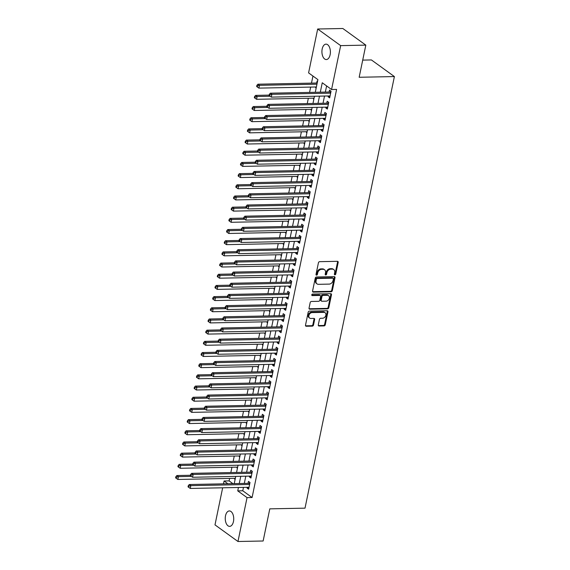 <?xml version="1.0" encoding="UTF-8"?>
<svg xmlns="http://www.w3.org/2000/svg" width="570" height="570" viewBox="0 0 570 570"><rect width="100%" height="100%" fill="white"/><g stroke="black" fill="none" stroke-linecap="round" stroke-linejoin="round"><path stroke-width="0.85" d="M334.918 274.84A0.827 0.641 125.9 0 0 335.766 274.056L338.181 262.399A1.183 0.912 125.9 0 0 337.419 261.317L319.642 261.673A1.183 0.912 125.9 0 0 318.423 262.791L316.008 274.448A0.827 0.641 125.9 0 0 317.39 274.427L317.704 272.916A3.783 2.921 125.9 0 1 321.594 269.339L323.076 269.311A3.783 2.921 125.9 0 1 324.565 269.752A3.783 2.921 125.9 0 1 325.506 272.759L325.199 274.27A0.827 0.641 125.9 0 0 326.582 274.241L326.895 272.731A3.783 2.921 125.9 0 1 330.778 269.154L332.26 269.126A3.783 2.921 125.9 0 1 333.756 269.574A3.783 2.921 125.9 0 1 334.697 272.574L334.383 274.084A0.827 0.641 125.9 0 0 334.918 274.84M334.376 274.384A0.827 0.641 125.9 0 0 335.146 273.607L337.561 261.951A1.183 0.912 125.9 0 0 337.511 261.324M316.001 274.747A0.827 0.641 125.9 0 0 316.77 273.978L317.084 272.467L317.704 272.916M325.192 274.569A0.827 0.641 125.9 0 0 325.962 273.792L326.268 272.282L326.895 272.731M225.513 515.779A7.716 4.239 88.9 0 1 229.332 510.941A7.716 4.239 88.9 0 1 233.465 521.529A7.716 4.239 88.9 0 1 229.639 526.366A7.716 4.239 88.9 0 1 225.513 515.779M322.185 48.97A7.716 4.239 88.9 0 1 326.004 44.139A7.716 4.239 88.9 0 1 330.13 54.727A7.716 4.239 88.9 0 1 326.311 59.558A7.716 4.239 88.9 0 1 322.185 48.97M318.295 324.929A1.183 0.912 125.9 0 0 319.058 326.004L324.045 325.905A1.183 0.912 125.9 0 0 325.263 324.786L327.942 311.84A1.183 0.912 125.9 0 0 327.18 310.764L309.396 311.113A1.183 0.912 125.9 0 0 308.185 312.232L305.506 325.185A1.183 0.912 125.9 0 0 306.261 326.261L312.289 326.14A1.183 0.912 125.9 0 0 313.507 325.021L314.654 319.478A1.183 0.912 125.9 0 0 313.892 318.402L310.906 318.459A3.164 2.444 125.9 0 1 309.66 318.089A3.164 2.444 125.9 0 1 309.118 314.811A3.164 2.444 125.9 0 1 312.118 312.588L323.824 312.36A3.164 2.444 125.9 0 1 325.071 312.731A3.164 2.444 125.9 0 1 325.613 316.008A3.164 2.444 125.9 0 1 322.613 318.231L320.661 318.267A1.183 0.912 125.9 0 0 319.442 319.385L318.295 324.929M315.281 92.297L317.903 79.629L308.591 72.889L317.675 28.999L342.841 28.5L365.819 45.123L359.164 77.271L394.39 76.565L305.014 508.155L269.788 508.853L263.133 541.001L237.968 541.5L214.99 524.877L222.663 487.792M365.819 45.123L340.661 45.629L331.569 89.511L322.257 82.771L320.304 92.19M243.476 487.378L242.77 490.777L252.09 497.517L336.599 89.412L331.569 89.511M252.09 497.517L247.052 497.617L237.968 541.5M331.113 291.776A1.183 0.912 125.9 0 0 332.331 290.657L335.01 277.704A1.183 0.912 125.9 0 0 334.248 276.628L316.471 276.984A1.183 0.912 125.9 0 0 315.253 278.103L312.574 291.049A1.183 0.912 125.9 0 0 313.329 292.125L331.113 291.776L330.493 291.327A1.183 0.912 125.9 0 0 331.712 290.208L334.391 277.255A1.183 0.912 125.9 0 0 334.341 276.635M331.476 294.776L328.797 307.722A1.183 0.912 125.9 0 1 327.579 308.84L309.795 309.197A1.183 0.912 125.9 0 1 309.04 308.113L310.187 302.577A1.183 0.912 125.9 0 1 311.398 301.459L318.609 301.316A1.183 0.912 125.9 0 0 319.827 300.198L320.589 296.521A1.183 0.912 125.9 0 0 319.827 295.445L312.317 295.595A0.827 0.641 125.9 0 1 312.638 294.056L330.714 293.692A1.183 0.912 125.9 0 1 331.476 294.776L330.857 294.327L328.178 307.273L328.797 307.722M234.819 478.316L234.655 479.114L235.175 479.106M237.134 467.136L236.97 467.934L237.49 467.927M239.45 455.957L239.286 456.755L239.806 456.741M241.766 444.778L241.602 445.576L242.122 445.562M244.081 433.592L243.917 434.39L244.437 434.383M246.397 422.413L246.233 423.211L246.753 423.204M248.712 411.234L248.548 412.032L249.069 412.017M251.028 400.055L250.864 400.853L251.384 400.838M253.344 388.868L253.18 389.666L253.7 389.659M255.659 377.689L255.488 378.487L256.016 378.48M257.975 366.51L257.804 367.308L258.331 367.294M260.291 355.331L260.12 356.129L260.647 356.115M262.606 344.145L262.435 344.943L262.962 344.935M264.922 332.966L264.751 333.764L265.278 333.756M267.237 321.786L267.066 322.584L267.594 322.57M269.553 310.607L269.382 311.405L269.909 311.391M271.869 299.421L271.698 300.219L272.225 300.212M274.177 288.242L274.013 289.04L274.541 289.033M276.493 277.063L276.329 277.861L276.856 277.846M278.808 265.884L278.644 266.682L279.172 266.667M281.124 254.697L280.96 255.495L281.487 255.488M283.44 243.518L283.276 244.316L283.803 244.309M285.755 232.339L285.591 233.137L286.119 233.123M288.071 221.16L287.907 221.958L288.434 221.944M290.387 209.974L290.223 210.772L290.75 210.765M292.702 198.795L292.538 199.593L293.065 199.585M295.018 187.615L294.854 188.413L295.381 188.399M297.333 176.436L297.169 177.234L297.697 177.22M299.649 165.25L299.485 166.048L300.012 166.041M301.965 154.071L301.801 154.869L302.328 154.862M304.28 142.892L304.116 143.69L304.644 143.676M306.596 131.713L306.432 132.511L306.959 132.496M308.911 120.526L308.748 121.325L309.275 121.317M311.227 109.347L311.063 110.145L311.591 110.138M313.543 98.168L313.379 98.966L313.906 98.952M328.277 95.974L328.113 96.772L329.667 97.89L331.056 91.186L329.503 90.06L329.097 92.019M325.962 107.153L325.798 107.951L327.351 109.077L328.74 102.365L327.187 101.246L326.781 103.199M323.646 118.332L323.482 119.13L325.035 120.256L326.425 113.544L324.871 112.425L324.465 114.378M321.338 129.518L321.166 130.316L322.72 131.435L324.109 124.73L322.556 123.605L322.15 125.564M319.022 140.697L318.851 141.495L320.404 142.614L321.793 135.909L320.24 134.784L319.834 136.743M316.706 151.876L316.535 152.674L318.089 153.8L319.478 147.089L317.925 145.97L317.519 147.922M314.391 163.056L314.22 163.854L315.773 164.979L317.162 158.268L315.609 157.149L315.21 159.101M312.075 174.242L311.904 175.04L313.457 176.159L314.847 169.454L313.293 168.328L312.894 170.287M309.759 185.421L309.588 186.219L311.142 187.338L312.531 180.633L310.978 179.507L310.579 181.467M307.444 196.6L307.273 197.398L308.826 198.524L310.215 191.812L308.662 190.694L308.263 192.646M305.128 207.779L304.964 208.577L306.51 209.703L307.9 202.991L306.346 201.873L305.947 203.825M302.812 218.965L302.649 219.763L304.195 220.882L305.584 214.178L304.038 213.052L303.632 215.011M300.497 230.145L300.333 230.943L301.879 232.061L303.269 225.357L301.722 224.231L301.316 226.19M298.181 241.324L298.017 242.122L299.564 243.248L300.953 236.536L299.407 235.417L299.001 237.369M295.866 252.503L295.702 253.301L297.255 254.427L298.644 247.715L297.091 246.596L296.685 248.548M293.55 263.689L293.386 264.487L294.939 265.606L296.329 258.901L294.776 257.775L294.369 259.735M291.234 274.868L291.07 275.666L292.624 276.785L294.013 270.08L292.46 268.954L292.054 270.914M288.919 286.047L288.755 286.845L290.308 287.971L291.697 281.259L290.144 280.141L289.738 282.093M286.603 297.227L286.439 298.024L287.993 299.15L289.382 292.439L287.829 291.32L287.423 293.272M284.288 308.413L284.124 309.211L285.677 310.329L287.066 303.625L285.513 302.499L285.107 304.458M281.972 319.592L281.808 320.39L283.361 321.509L284.751 314.804L283.197 313.678L282.791 315.637M279.656 330.771L279.492 331.569L281.046 332.695L282.435 325.983L280.882 324.864L280.476 326.817M277.341 341.95L277.177 342.748L278.73 343.874L280.119 337.162L278.566 336.043L278.16 337.996M275.025 353.136L274.861 353.934L276.414 355.053L277.804 348.348L276.251 347.223L275.844 349.182M272.709 364.315L272.546 365.114L274.099 366.232L275.488 359.528L273.935 358.402L273.529 360.361M270.394 375.495L270.23 376.293L271.783 377.418L273.173 370.707L271.619 369.588L271.213 371.54M268.078 386.674L267.914 387.472L269.467 388.597L270.857 381.886L269.304 380.767L268.897 382.719M265.762 397.86L265.599 398.658L267.152 399.777L268.541 393.072L266.988 391.946L266.582 393.906M263.447 409.039L263.283 409.837L264.836 410.956L266.226 404.251L264.672 403.125L264.266 405.085M261.131 420.218L260.967 421.016L262.521 422.142L263.91 415.43L262.357 414.312L261.951 416.264M258.816 431.397L258.652 432.195L260.205 433.321L261.594 426.609L260.041 425.491L259.635 427.443M256.5 442.584L256.336 443.382L257.889 444.5L259.279 437.796L257.726 436.67L257.319 438.629M254.184 453.763L254.02 454.561L255.574 455.679L256.963 448.975L255.41 447.849L255.004 449.808M251.869 464.942L251.705 465.74L253.258 466.866L254.647 460.154L253.094 459.035L252.688 460.988M249.553 476.121L249.389 476.919L250.942 478.045L252.332 471.333L250.779 470.214L250.373 472.167M326.61 85.927L325.335 92.091M324.515 96.045L323.019 103.277M322.2 107.231L320.703 114.456M319.884 118.41L318.388 125.635M317.568 129.589L316.072 136.814M315.253 140.769L313.757 148.001M312.937 151.955L311.441 159.18M310.621 163.134L309.125 170.359M308.306 174.313L306.81 181.538M305.99 185.492L304.494 192.724M303.675 196.679L302.178 203.903M301.359 207.858L299.863 215.082M299.043 219.037L297.547 226.262M296.728 230.216L295.232 237.448M294.412 241.402L292.916 248.627M292.096 252.581L290.6 259.806M289.781 263.76L288.285 270.985M287.465 274.94L285.969 282.171M285.15 286.126L283.653 293.351M282.834 297.305L281.338 304.53M280.526 308.484L279.022 315.709M278.21 319.663L276.707 326.895M275.894 330.849L274.398 338.074M273.579 342.029L272.082 349.253M271.263 353.208L269.767 360.432M268.947 364.387L267.451 371.619M266.632 375.573L265.136 382.798M264.316 386.752L262.82 393.977M262.001 397.931L260.504 405.156M259.685 409.11L258.189 416.342M257.369 420.297L255.873 427.521M255.054 431.476L253.557 438.701M252.738 442.655L251.242 449.88M250.422 453.834L248.926 461.066M248.107 465.02L246.611 472.245M245.791 476.199L244.295 483.424M247.238 487.307L247.074 488.105L248.627 489.224L250.016 482.519L248.463 481.394L248.057 483.353M312.951 76.038L311.477 83.135M310.657 87.089L309.56 92.411M308.341 98.268L307.244 103.59M306.026 109.454L304.929 114.77M303.71 120.633L302.613 125.949M301.395 131.812L300.297 137.135M299.079 142.992L297.982 148.314M296.77 154.178L295.666 159.493M294.455 165.357L293.351 170.672M292.139 176.536L291.035 181.859M289.824 187.715L288.719 193.038M287.508 198.902L286.404 204.217M285.192 210.081L284.088 215.396M282.877 221.26L281.772 226.582M280.561 232.439L279.457 237.761M278.245 243.625L277.141 248.94M275.93 254.804L274.826 260.12M273.614 265.983L272.51 271.306M271.299 277.163L270.194 282.485M268.983 288.349L267.879 293.664M266.667 299.528L265.563 304.843M264.352 310.707L263.247 316.029M262.036 321.886L260.932 327.209M259.721 333.072L258.616 338.388M257.405 344.252L256.3 349.567M255.089 355.431L253.985 360.753M252.774 366.61L251.669 371.932M250.458 377.796L249.354 383.111M248.142 388.975L247.038 394.29M245.827 400.154L244.722 405.477M243.511 411.333L242.407 416.656M241.195 422.52L240.098 427.835M238.88 433.699L237.783 439.014M236.564 444.878L235.467 450.2M234.249 456.057L233.151 461.379M231.933 467.243L230.836 472.559M229.617 478.422L229.104 480.888L232.923 483.652M317.54 81.403L317.084 81.075L316.678 83.035M315.858 86.989L315.695 87.787L316.151 88.115M313.379 98.966L313.835 99.294M311.063 110.145L311.519 110.473M308.748 121.325L309.204 121.652M306.432 132.511L306.888 132.839M304.116 143.69L304.572 144.018M301.801 154.869L302.257 155.197M299.485 166.048L299.941 166.376M297.169 177.234L297.626 177.562M294.854 188.413L295.31 188.741M292.538 199.593L292.994 199.92M290.223 210.772L290.679 211.099M287.907 221.958L288.363 222.286M285.591 233.137L286.047 233.465M283.276 244.316L283.732 244.644M280.96 255.495L281.416 255.823M278.644 266.682L279.101 267.009M276.329 277.861L276.785 278.189M274.013 289.04L274.469 289.368M271.698 300.219L272.154 300.547M269.382 311.405L269.838 311.733M267.066 322.584L267.522 322.912M264.751 333.764L265.207 334.091M262.435 344.943L262.891 345.27M260.12 356.129L260.576 356.457M257.804 367.308L258.26 367.636M255.488 378.487L255.944 378.815M253.18 389.666L253.629 389.994M250.864 400.853L251.313 401.18M248.548 412.032L248.997 412.359M246.233 423.211L246.682 423.539M243.917 434.39L244.366 434.718M241.602 445.576L242.051 445.904M239.286 456.755L239.735 457.083M236.97 467.934L237.419 468.262M234.655 479.114L235.111 479.441M394.39 76.565L371.412 59.943L362.719 60.114M317.675 28.999L340.661 45.629M223.483 483.837L224.074 480.987L227.893 483.752M229.104 480.888L224.074 480.987M234.242 483.624L235.738 476.399M236.557 472.445L238.053 465.22M238.873 461.265L240.369 454.041M241.188 450.086L242.685 442.854M243.504 438.9L245 431.675M245.82 427.721L247.316 420.496M248.135 416.542L249.632 409.317M250.451 405.363L251.947 398.131M252.767 394.176L254.263 386.952M255.082 382.997L256.578 375.772M257.398 371.818L258.894 364.593M259.713 360.639L261.21 353.407M262.029 349.453L263.525 342.228M264.345 338.274L265.841 331.049M266.66 327.094L268.156 319.87M268.976 315.915L270.472 308.684M271.291 304.729L272.788 297.504M273.607 293.55L275.103 286.325M275.923 282.371L277.419 275.146M278.238 271.192L279.735 263.96M280.554 260.006L282.05 252.781M282.863 248.826L284.366 241.602M285.178 237.647L286.682 230.422M287.494 226.468L288.99 219.236M289.809 215.282L291.306 208.057M292.125 204.103L293.621 196.878M294.441 192.924L295.937 185.699M296.756 181.745L298.252 174.513M299.072 170.558L300.568 163.334M301.387 159.379L302.884 152.154M303.703 148.2L305.199 140.975M306.019 137.021L307.515 129.789M308.334 125.835L309.831 118.61M310.65 114.655L312.146 107.431M312.966 103.476L314.462 96.252M238.445 487.478L237.74 490.877L247.052 497.617M319.485 96.145L317.989 103.377M317.169 107.331L315.673 114.556M314.854 118.51L313.358 125.735M312.538 129.689L311.042 136.914M310.222 140.868L308.726 148.1M307.907 152.055L306.411 159.279M305.591 163.234L304.095 170.459M303.276 174.413L301.779 181.638M300.96 185.592L299.464 192.824M298.644 196.778L297.148 204.003M296.329 207.957L294.833 215.182M294.013 219.137L292.517 226.361M291.697 230.316L290.201 237.547M289.382 241.502L287.886 248.727M287.066 252.681L285.57 259.906M284.751 263.86L283.254 271.085M282.435 275.039L280.939 282.271M280.119 286.226L278.623 293.45M277.804 297.405L276.308 304.629M275.488 308.584L273.992 315.809M273.173 319.763L271.676 326.995M270.857 330.949L269.361 338.174M268.541 342.128L267.045 349.353M266.226 353.307L264.729 360.532M263.91 364.487L262.414 371.718M261.594 375.673L260.098 382.897M259.279 386.852L257.783 394.077M256.963 398.031L255.467 405.256M254.647 409.21L253.151 416.442M252.332 420.396L250.836 427.621M250.016 431.576L248.52 438.8M247.701 442.755L246.204 449.979M245.385 453.934L243.889 461.166M243.077 465.12L241.573 472.345M240.761 476.299L239.265 483.524M242.77 490.777L237.74 490.877M315.695 87.787L316.222 87.773M328.113 96.772L329.909 96.736M325.798 107.951L327.593 107.915M323.482 119.13L325.278 119.094M321.166 130.316L322.962 130.281M318.851 141.495L320.646 141.46M316.535 152.674L318.331 152.639M314.22 163.854L316.015 163.818M311.904 175.04L313.7 175.004M309.588 186.219L311.384 186.183M307.273 197.398L309.068 197.363M304.964 208.577L306.753 208.542M302.649 219.763L304.437 219.728M300.333 230.943L302.121 230.907M298.017 242.122L299.806 242.086M295.702 253.301L297.49 253.265M293.386 264.487L295.174 264.452M291.07 275.666L292.859 275.631M288.755 286.845L290.543 286.81M286.439 298.024L288.228 297.989M284.124 309.211L285.912 309.175M281.808 320.39L283.596 320.354M279.492 331.569L281.281 331.533M277.177 342.748L278.965 342.713M274.861 353.934L276.649 353.899M272.546 365.114L274.334 365.078M270.23 376.293L272.018 376.257M267.914 387.472L269.703 387.436M265.599 398.658L267.394 398.622M263.283 409.837L265.079 409.801M260.967 421.016L262.763 420.981M258.652 432.195L260.447 432.16M256.336 443.382L258.132 443.346M254.02 454.561L255.816 454.525M251.705 465.74L253.5 465.704M249.389 476.919L251.185 476.883M247.074 488.105L248.869 488.07M333.756 269.574L333.137 269.126A3.783 2.921 125.9 0 0 331.64 268.677L332.26 269.126M326.268 272.282A3.783 2.921 125.9 0 1 330.158 268.705L331.64 268.677M324.565 269.752L323.945 269.304A3.783 2.921 125.9 0 0 322.456 268.862L323.076 269.311M317.084 272.467A3.783 2.921 125.9 0 1 320.974 268.89L322.456 268.862M312.617 291.676A1.183 0.912 125.9 0 0 312.709 291.676L330.493 291.327M333.379 278.944A0.827 0.641 125.9 0 0 332.844 278.189L317.233 278.495A0.827 0.641 125.9 0 0 316.386 279.279L316.058 280.875A3.783 2.921 125.9 0 0 316.998 283.874A3.783 2.921 125.9 0 0 318.488 284.323L329.161 284.109A3.783 2.921 125.9 0 0 333.051 280.533L333.379 278.944M333.172 278.281L332.552 277.832A0.827 0.641 125.9 0 0 332.224 277.74L332.844 278.189M316.998 283.874L316.379 283.425A3.783 2.921 125.9 0 1 315.438 280.419L315.766 278.83A0.827 0.641 125.9 0 1 316.614 278.046L332.224 277.74M309.083 308.74A1.183 0.912 125.9 0 0 309.175 308.748L326.959 308.391A1.183 0.912 125.9 0 0 328.178 307.273M320.297 295.581L319.67 295.132A1.183 0.912 125.9 0 0 319.207 294.989L311.783 295.139M326.097 301.167A3.164 2.444 125.9 0 0 329.097 298.944A3.164 2.444 125.9 0 0 328.555 295.666A3.164 2.444 125.9 0 0 327.308 295.296L323.19 295.374A1.183 0.912 125.9 0 0 321.972 296.493L321.209 300.169A1.183 0.912 125.9 0 0 321.972 301.245L326.097 301.167M328.555 295.666L327.935 295.217A3.164 2.444 125.9 0 0 326.688 294.847L327.308 295.296M321.501 301.11L320.882 300.661A1.183 0.912 125.9 0 1 320.589 299.72L321.352 296.044A1.183 0.912 125.9 0 1 322.563 294.925L326.688 294.847M330.857 294.327A1.183 0.912 125.9 0 0 330.807 293.7M325.071 312.731L324.451 312.282A3.164 2.444 125.9 0 0 323.204 311.911L323.824 312.36M309.66 318.089L309.033 317.64A3.164 2.444 125.9 0 1 308.498 314.362A3.164 2.444 125.9 0 1 311.498 312.139L323.204 311.911M305.548 325.805A1.183 0.912 125.9 0 0 305.641 325.812L311.669 325.691A1.183 0.912 125.9 0 0 312.887 324.572L314.034 319.029A1.183 0.912 125.9 0 0 313.985 318.409M318.345 325.555A1.183 0.912 125.9 0 0 318.438 325.555L323.425 325.456A1.183 0.912 125.9 0 0 324.644 324.337L327.322 311.391A1.183 0.912 125.9 0 0 327.273 310.764M317.205 83.02L257.897 84.203L259.45 85.329L258.873 88.122L316.386 86.975M316.963 84.182L259.45 85.329L257.505 85.856L256.878 85.407L256.65 86.526L257.269 86.975L257.505 85.856M258.873 88.122L257.269 86.975M256.878 85.407L257.897 84.203M330.757 92.618L329.902 92.005L270.315 93.188L271.869 94.314L330.65 93.145M269.923 94.841L269.304 94.392L269.068 95.511L269.695 95.96L269.923 94.841L271.869 94.314L271.291 97.107L330.073 95.938M329.902 92.005A1.204 0.933 125.9 0 0 330.294 91.913L330.963 91.627M270.315 93.188L269.304 94.392M269.695 95.96L271.291 97.107M269.154 95.112L255.581 95.382L257.134 96.508L256.557 99.301L314.07 98.154M270.094 96.252L257.134 96.508L255.189 97.035L254.562 96.587L254.334 97.705L254.954 98.154L255.189 97.035M256.557 99.301L254.954 98.154M254.562 96.587L255.581 95.382M266.838 106.298L253.265 106.562L254.819 107.687L254.241 110.48L311.754 109.34M267.779 107.431L254.819 107.687L252.873 108.215L252.246 107.766L252.018 108.884L252.638 109.333L252.873 108.215M254.241 110.48L252.638 109.333M252.246 107.766L253.265 106.562M264.523 117.477L250.95 117.748L252.503 118.866L251.926 121.666L309.439 120.519M265.463 118.61L252.503 118.866L250.558 119.394L249.938 118.945L249.703 120.063L250.323 120.512L250.558 119.394M251.926 121.666L250.323 120.512M249.938 118.945L250.95 117.748M262.207 128.656L248.634 128.927L250.187 130.053L249.61 132.846L307.123 131.698M263.148 129.789L250.187 130.053L248.242 130.58L247.622 130.131L247.387 131.25L248.007 131.698L248.242 130.58M249.61 132.846L248.007 131.698M247.622 130.131L248.634 128.927M328.441 103.804L327.586 103.184L268.007 104.374L269.553 105.493L328.334 104.324M267.608 106.02L266.988 105.571L266.753 106.69L267.38 107.139L267.608 106.02L269.553 105.493L268.976 108.293L327.757 107.117M327.586 103.184A1.204 0.933 125.9 0 0 327.978 103.092L328.648 102.807M268.007 104.374L266.988 105.571M267.38 107.139L268.976 108.293M326.126 114.983L325.27 114.363L265.691 115.553L267.237 116.672L326.019 115.503M265.292 117.199L264.672 116.75L264.437 117.869L265.064 118.318L265.292 117.199L267.237 116.672L266.66 119.472L325.442 118.296M325.27 114.363A1.204 0.933 125.9 0 0 325.669 114.278L326.332 113.993M265.691 115.553L264.672 116.75M265.064 118.318L266.66 119.472M323.817 126.162L322.955 125.542L263.376 126.732L264.922 127.858L323.703 126.683M262.977 128.385L262.357 127.937L262.122 129.055L262.749 129.504L262.977 128.385L264.922 127.858L264.345 130.651L323.126 129.483M322.955 125.542A1.204 0.933 125.9 0 0 323.354 125.457L324.017 125.172M263.376 126.732L262.357 127.937M262.749 129.504L264.345 130.651M321.501 137.341L320.639 136.729L261.06 137.912L262.606 139.037L321.387 137.869M260.661 139.565L260.041 139.116L259.806 140.234L260.433 140.683L260.661 139.565L262.606 139.037L262.029 141.83L320.81 140.662M320.639 136.729A1.204 0.933 125.9 0 0 321.038 136.636L321.701 136.351M261.06 137.912L260.041 139.116M260.433 140.683L262.029 141.83M259.892 139.835L246.318 140.106L247.872 141.232L247.294 144.025L304.808 142.878M260.832 140.975L247.872 141.232L245.927 141.759L245.307 141.31L245.071 142.429L245.691 142.878L245.927 141.759M247.294 144.025L245.691 142.878M245.307 141.31L246.318 140.106M319.186 148.528L318.331 147.908L258.744 149.098L260.298 150.216L319.072 149.048M258.345 150.744L257.726 150.295L257.49 151.413L258.117 151.862L258.345 150.744L260.298 150.216L259.713 153.017L318.495 151.841M318.331 147.908A1.204 0.933 125.9 0 0 318.723 147.815L319.385 147.53M258.744 149.098L257.726 150.295M258.117 151.862L259.713 153.017M257.576 151.022L244.003 151.285L245.556 152.411L244.979 155.204L302.492 154.064M258.516 152.154L245.556 152.411L243.611 152.938L242.991 152.489L242.756 153.608L243.376 154.057L243.611 152.938M244.979 155.204L243.376 154.057M242.991 152.489L244.003 151.285M316.87 159.707L316.015 159.087L256.429 160.277L257.982 161.395L316.756 160.227M256.03 161.923L255.41 161.474L255.175 162.593L255.802 163.041L256.03 161.923L257.982 161.395L257.398 164.196L316.179 163.02M316.015 159.087A1.204 0.933 125.9 0 0 316.407 159.001L317.07 158.716M256.429 160.277L255.41 161.474M255.802 163.041L257.398 164.196M255.26 162.201L241.687 162.471L243.24 163.59L242.663 166.39L300.176 165.243M256.201 163.334L243.24 163.59L241.295 164.117L240.675 163.668L240.44 164.787L241.06 165.236L241.295 164.117M242.663 166.39L241.06 165.236M240.675 163.668L241.687 162.471M314.555 170.886L313.7 170.266L254.113 171.456L255.666 172.582L314.44 171.406M253.714 173.109L253.094 172.66L252.866 173.779L253.486 174.228L253.714 173.109L255.666 172.582L255.082 175.375L313.863 174.206M313.7 170.266A1.204 0.933 125.9 0 0 314.091 170.181L314.754 169.896M254.113 171.456L253.094 172.66M253.486 174.228L255.082 175.375M252.945 173.38L239.371 173.65L240.925 174.776L240.348 177.569L297.861 176.422M253.885 174.513L240.925 174.776L238.98 175.304L238.36 174.855L238.125 175.973L238.744 176.422L238.98 175.304M240.348 177.569L238.744 176.422M238.36 174.855L239.371 173.65M312.239 182.065L311.384 181.452L251.797 182.635L253.351 183.761L312.125 182.592M251.398 184.288L250.779 183.839L250.551 184.958L251.171 185.407L251.398 184.288L253.351 183.761L252.767 186.554L311.548 185.385M311.384 181.452A1.204 0.933 125.9 0 0 311.776 181.36L312.438 181.075M251.797 182.635L250.779 183.839M251.171 185.407L252.767 186.554M250.629 184.559L237.056 184.83L238.609 185.955L238.032 188.748L295.545 187.601M251.57 185.699L238.609 185.955L236.664 186.483L236.044 186.034L235.809 187.152L236.429 187.601L236.664 186.483M238.032 188.748L236.429 187.601M236.044 186.034L237.056 184.83M309.923 193.251L309.068 192.632L249.482 193.821L251.035 194.94L309.816 193.772M249.083 195.467L248.463 195.018L248.235 196.137L248.855 196.586L249.083 195.467L251.035 194.94L250.451 197.74L309.232 196.565M309.068 192.632A1.204 0.933 125.9 0 0 309.46 192.539L310.13 192.254M249.482 193.821L248.463 195.018M248.855 196.586L250.451 197.74M248.313 195.745L234.74 196.009L236.293 197.135L235.716 199.928L293.229 198.787M249.254 196.878L236.293 197.135L234.348 197.662L233.729 197.213L233.493 198.332L234.113 198.78L234.348 197.662M235.716 199.928L234.113 198.78M233.729 197.213L234.74 196.009M307.608 204.431L306.753 203.811L247.166 205.001L248.719 206.119L307.501 204.951M246.767 206.646L246.147 206.197L245.919 207.316L246.539 207.765L246.767 206.646L248.719 206.119L248.135 208.919L306.916 207.744M306.753 203.811A1.204 0.933 125.9 0 0 307.144 203.725L307.814 203.44M247.166 205.001L246.147 206.197M246.539 207.765L248.135 208.919M245.998 206.924L232.425 207.195L233.978 208.314L233.401 211.114L290.914 209.967M246.938 208.057L233.978 208.314L232.033 208.841L231.413 208.392L231.178 209.511L231.798 209.96L232.033 208.841M233.401 211.114L231.798 209.96M231.413 208.392L232.425 207.195M305.292 215.61L304.437 214.99L244.851 216.18L246.404 217.305L305.185 216.13M244.452 217.833L243.832 217.384L243.604 218.502L244.224 218.951L244.452 217.833L246.404 217.305L245.82 220.098L304.601 218.93M304.437 214.99A1.204 0.933 125.9 0 0 304.829 214.904L305.499 214.619M244.851 216.18L243.832 217.384M244.224 218.951L245.82 220.098M243.682 218.103L230.109 218.374L231.662 219.5L231.085 222.293L288.598 221.146M244.623 219.236L231.662 219.5L229.717 220.027L229.097 219.578L228.862 220.697L229.482 221.146L229.717 220.027M231.085 222.293L229.482 221.146M229.097 219.578L230.109 218.374M302.976 226.789L302.121 226.176L242.535 227.359L244.088 228.485L302.87 227.316M242.136 229.012L241.516 228.563L241.288 229.682L241.908 230.13L242.136 229.012L244.088 228.485L243.504 231.278L302.285 230.109M302.121 226.176A1.204 0.933 125.9 0 0 302.513 226.083L303.183 225.798M242.535 227.359L241.516 228.563M241.908 230.13L243.504 231.278M241.367 229.283L227.793 229.553L229.347 230.679L228.769 233.472L286.283 232.325M242.314 230.422L229.347 230.679L227.402 231.206L226.782 230.757L226.546 231.876L227.166 232.325L227.402 231.206M228.769 233.472L227.166 232.325M226.782 230.757L227.793 229.553M300.661 237.975L299.806 237.355L240.219 238.545L241.773 239.664L300.554 238.495M239.82 240.191L239.201 239.742L238.972 240.861L239.592 241.31L239.82 240.191L241.773 239.664L241.188 242.464L299.97 241.288M299.806 237.355A1.204 0.933 125.9 0 0 300.198 237.263L300.867 236.978M240.219 238.545L239.201 239.742M239.592 241.31L241.188 242.464M239.051 240.469L225.478 240.732L227.031 241.858L226.454 244.651L283.967 243.511M239.998 241.602L227.031 241.858L225.086 242.385L224.466 241.936L224.231 243.055L224.851 243.504L225.086 242.385M226.454 244.651L224.851 243.504M224.466 241.936L225.478 240.732M298.345 249.154L297.49 248.534L237.904 249.724L239.457 250.843L298.238 249.674M237.505 251.37L236.885 250.921L236.657 252.04L237.277 252.489L237.505 251.37L239.457 250.843L238.873 253.643L297.654 252.467M297.49 248.534A1.204 0.933 125.9 0 0 297.882 248.449L298.552 248.164M237.904 249.724L236.885 250.921M237.277 252.489L238.873 253.643M236.735 251.648L223.162 251.919L224.715 253.037L224.138 255.837L281.651 254.69M237.683 252.781L224.715 253.037L222.77 253.565L222.15 253.116L221.915 254.234L222.535 254.683L222.77 253.565M224.138 255.837L222.535 254.683M222.15 253.116L223.162 251.919M296.03 260.333L295.174 259.713L235.588 260.903L237.141 262.029L295.923 260.853M235.189 262.556L234.569 262.107L234.341 263.226L234.961 263.675L235.189 262.556L237.141 262.029L236.564 264.822L295.338 263.654M295.174 259.713A1.204 0.933 125.9 0 0 295.566 259.628L296.236 259.343M235.588 260.903L234.569 262.107M234.961 263.675L236.564 264.822M234.42 262.827L220.846 263.098L222.4 264.224L221.823 267.017L279.336 265.869M235.367 263.96L222.4 264.224L220.455 264.751L219.835 264.302L219.6 265.421L220.227 265.869L220.455 264.751M221.823 267.017L220.227 265.869M219.835 264.302L220.846 263.098M293.714 271.512L292.859 270.9L233.272 272.082L234.826 273.208L293.607 272.04M232.873 273.735L232.254 273.286L232.026 274.405L232.645 274.854L232.873 273.735L234.826 273.208L234.249 276.001L293.023 274.833M292.859 270.9A1.204 0.933 125.9 0 0 293.251 270.807L293.921 270.522M233.272 272.082L232.254 273.286M232.645 274.854L234.249 276.001M232.104 274.006L218.531 274.277L220.084 275.403L219.507 278.196L277.02 277.048M233.052 275.146L220.084 275.403L218.139 275.93L217.519 275.481L217.284 276.6L217.911 277.048L218.139 275.93M219.507 278.196L217.911 277.048M217.519 275.481L218.531 274.277M291.398 282.699L290.543 282.079L230.957 283.269L232.51 284.387L291.291 283.219M230.558 284.915L229.938 284.466L229.71 285.584L230.33 286.033L230.558 284.915L232.51 284.387L231.933 287.187L290.707 286.012M290.543 282.079A1.204 0.933 125.9 0 0 290.935 281.986L291.605 281.701M230.957 283.269L229.938 284.466M230.33 286.033L231.933 287.187M229.788 285.192L216.222 285.456L217.768 286.582L217.191 289.375L274.704 288.235M230.736 286.325L217.768 286.582L215.823 287.109L215.204 286.66L214.968 287.779L215.595 288.228L215.823 287.109M217.191 289.375L215.595 288.228M215.204 286.66L216.222 285.456M289.083 293.878L288.228 293.258L228.641 294.448L230.195 295.566L288.976 294.398M228.242 296.094L227.622 295.645L227.394 296.763L228.014 297.212L228.242 296.094L230.195 295.566L229.617 298.367L288.392 297.191M288.228 293.258A1.204 0.933 125.9 0 0 288.62 293.172L289.289 292.887M228.641 294.448L227.622 295.645M228.014 297.212L229.617 298.367M227.473 296.371L213.907 296.642L215.453 297.761L214.876 300.561L272.389 299.414M228.42 297.504L215.453 297.761L213.508 298.288L212.888 297.839L212.653 298.958L213.28 299.407L213.508 298.288M214.876 300.561L213.28 299.407M212.888 297.839L213.907 296.642M286.767 305.057L285.912 304.437L226.326 305.627L227.879 306.753L286.66 305.577M225.927 307.28L225.307 306.831L225.079 307.95L225.699 308.399L225.927 307.28L227.879 306.753L227.302 309.546L286.083 308.377M285.912 304.437A1.204 0.933 125.9 0 0 286.304 304.352L286.974 304.067M226.326 305.627L225.307 306.831M225.699 308.399L227.302 309.546M225.157 307.551L211.591 307.821L213.137 308.947L212.56 311.74L270.073 310.593M226.105 308.684L213.137 308.947L211.192 309.474L210.572 309.026L210.337 310.144L210.964 310.593L211.192 309.474M212.56 311.74L210.964 310.593M210.572 309.026L211.591 307.821M284.451 316.236L283.596 315.623L224.01 316.806L225.563 317.932L284.344 316.763M223.611 318.459L222.991 318.01L222.763 319.129L223.383 319.578L223.611 318.459L225.563 317.932L224.986 320.725L283.767 319.556M283.596 315.623A1.204 0.933 125.9 0 0 283.988 315.531L284.658 315.246M224.01 316.806L222.991 318.01M223.383 319.578L224.986 320.725M222.841 318.73L209.276 319.001L210.829 320.126L210.244 322.919L267.757 321.772M223.789 319.87L210.829 320.126L208.877 320.654L208.257 320.205L208.022 321.323L208.648 321.772L208.877 320.654M210.244 322.919L208.648 321.772M208.257 320.205L209.276 319.001M282.136 327.422L281.281 326.802L221.694 327.992L223.248 329.111L282.029 327.942M221.303 329.638L220.676 329.189L220.447 330.308L221.067 330.757L221.303 329.638L223.248 329.111L222.671 331.911L281.452 330.735M281.281 326.802A1.204 0.933 125.9 0 0 281.673 326.71L282.342 326.425M221.694 327.992L220.676 329.189M221.067 330.757L222.671 331.911M220.526 329.916L206.96 330.18L208.513 331.305L207.929 334.098L265.442 332.958M221.474 331.049L208.513 331.305L206.561 331.833L205.941 331.384L205.706 332.502L206.333 332.951L206.561 331.833M207.929 334.098L206.333 332.951M205.941 331.384L206.96 330.18M279.82 338.601L278.965 337.982L219.379 339.171L220.932 340.29L279.713 339.121M218.987 340.817L218.36 340.368L218.132 341.487L218.752 341.936L218.987 340.817L220.932 340.29L220.355 343.09L279.136 341.915M278.965 337.982A1.204 0.933 125.9 0 0 279.357 337.896L280.027 337.611M219.379 339.171L218.36 340.368M218.752 341.936L220.355 343.09M218.21 341.095L204.644 341.366L206.197 342.485L205.613 345.285L263.126 344.137M219.158 342.228L206.197 342.485L204.245 343.012L203.625 342.563L203.397 343.682L204.017 344.13L204.245 343.012M205.613 345.285L204.017 344.13M203.625 342.563L204.644 341.366M277.505 349.781L276.649 349.161L217.063 350.351L218.616 351.476L277.398 350.301M216.671 352.004L216.044 351.555L215.816 352.673L216.436 353.122L216.671 352.004L218.616 351.476L218.039 354.269L276.82 353.101M276.649 349.161A1.204 0.933 125.9 0 0 277.041 349.075L277.711 348.79M217.063 350.351L216.044 351.555M216.436 353.122L218.039 354.269M215.895 352.274L202.329 352.545L203.882 353.671L203.298 356.464L260.811 355.317M216.842 353.407L203.882 353.671L201.93 354.198L201.31 353.749L201.082 354.868L201.702 355.317L201.93 354.198M203.298 356.464L201.702 355.317M201.31 353.749L202.329 352.545M275.189 360.96L274.334 360.347L214.748 361.53L216.301 362.655L275.082 361.487M214.356 363.183L213.729 362.734L213.501 363.852L214.12 364.301L214.356 363.183L216.301 362.655L215.724 365.448L274.505 364.28M274.334 360.347A1.204 0.933 125.9 0 0 274.726 360.254L275.395 359.969M214.748 361.53L213.729 362.734M214.12 364.301L215.724 365.448M213.579 363.453L200.013 363.724L201.566 364.85L200.982 367.643L258.495 366.496M214.527 364.593L201.566 364.85L199.614 365.377L198.994 364.928L198.766 366.047L199.386 366.496L199.614 365.377M200.982 367.643L199.386 366.496M198.994 364.928L200.013 363.724M272.873 372.146L272.018 371.526L212.432 372.716L213.985 373.834L272.766 372.666M212.04 374.362L211.413 373.913L211.185 375.031L211.805 375.48L212.04 374.362L213.985 373.834L213.408 376.635L272.189 375.459M272.018 371.526A1.204 0.933 125.9 0 0 272.41 371.433L273.08 371.148M212.432 372.716L211.413 373.913M211.805 375.48L213.408 376.635M211.263 374.64L197.697 374.903L199.251 376.029L198.666 378.822L256.179 377.682M212.211 375.772L199.251 376.029L197.298 376.556L196.679 376.107L196.451 377.226L197.07 377.675L197.298 376.556M198.666 378.822L197.07 377.675M196.679 376.107L197.697 374.903M270.558 383.325L269.703 382.705L210.116 383.895L211.669 385.014L270.451 383.845M209.724 385.541L209.097 385.092L208.869 386.211L209.489 386.659L209.724 385.541L211.669 385.014L211.092 387.814L269.874 386.638M269.703 382.705A1.204 0.933 125.9 0 0 270.094 382.62L270.764 382.335M210.116 383.895L209.097 385.092M209.489 386.659L211.092 387.814M208.948 385.819L195.382 386.089L196.935 387.208L196.351 390.008L253.864 388.861M209.895 386.952L196.935 387.208L194.983 387.735L194.363 387.286L194.135 388.405L194.755 388.854L194.983 387.735M196.351 390.008L194.755 388.854M194.363 387.286L195.382 386.089M268.242 394.504L267.387 393.884L207.801 395.074L209.354 396.2L268.135 395.024M207.409 396.727L206.782 396.278L206.554 397.397L207.174 397.846L207.409 396.727L209.354 396.2L208.777 398.993L267.558 397.824M267.387 393.884A1.204 0.933 125.9 0 0 267.779 393.799L268.449 393.514M207.801 395.074L206.782 396.278M207.174 397.846L208.777 398.993M206.632 396.998L193.066 397.269L194.619 398.394L194.035 401.187L251.548 400.04M207.58 398.131L194.619 398.394L192.667 398.922L192.047 398.473L191.819 399.591L192.439 400.04L192.667 398.922M194.035 401.187L192.439 400.04M192.047 398.473L193.066 397.269M265.926 405.683L265.071 405.07L205.485 406.253L207.038 407.379L265.82 406.211M205.093 407.906L204.473 407.457L204.238 408.576L204.858 409.025L205.093 407.906L207.038 407.379L206.461 410.172L265.242 409.003M265.071 405.07A1.204 0.933 125.9 0 0 265.463 404.978L266.133 404.693M205.485 406.253L204.473 407.457M204.858 409.025L206.461 410.172M204.324 408.177L190.751 408.448L192.304 409.574L191.719 412.367L249.233 411.219M205.264 409.317L192.304 409.574L190.352 410.101L189.732 409.652L189.504 410.771L190.123 411.219L190.352 410.101M191.719 412.367L190.123 411.219M189.732 409.652L190.751 408.448M263.611 416.87L262.756 416.25L203.169 417.44L204.723 418.558L263.504 417.39M202.778 419.085L202.158 418.636L201.922 419.755L202.542 420.204L202.778 419.085L204.723 418.558L204.145 421.358L262.927 420.183M262.756 416.25A1.204 0.933 125.9 0 0 263.148 416.157L263.817 415.872M203.169 417.44L202.158 418.636M202.542 420.204L204.145 421.358M202.008 419.363L188.435 419.627L189.988 420.753L189.404 423.546L246.917 422.406M202.948 420.496L189.988 420.753L188.036 421.28L187.416 420.831L187.188 421.95L187.808 422.399L188.036 421.28M189.404 423.546L187.808 422.399M187.416 420.831L188.435 419.627M261.295 428.049L260.44 427.429L200.854 428.619L202.407 429.737L261.188 428.569M200.462 430.264L199.842 429.816L199.607 430.934L200.227 431.383L200.462 430.264L202.407 429.737L201.83 432.537L260.611 431.362M260.44 427.429A1.204 0.933 125.9 0 0 260.832 427.343L261.502 427.058M200.854 428.619L199.842 429.816M200.227 431.383L201.83 432.537M199.692 430.542L186.119 430.813L187.672 431.932L187.095 434.732L244.601 433.585M200.633 431.675L187.672 431.932L185.72 432.459L185.1 432.01L184.872 433.129L185.492 433.578L185.72 432.459M187.095 434.732L185.492 433.578M185.1 432.01L186.119 430.813M258.98 439.228L258.125 438.608L198.538 439.798L200.091 440.924L258.873 439.748M198.146 441.451L197.526 441.002L197.291 442.12L197.911 442.569L198.146 441.451L200.091 440.924L199.514 443.716L258.296 442.548M258.125 438.608A1.204 0.933 125.9 0 0 258.516 438.522L259.186 438.237M198.538 439.798L197.526 441.002M197.911 442.569L199.514 443.716M197.377 441.722L183.804 441.992L185.357 443.118L184.78 445.911L242.286 444.764M198.317 442.854L185.357 443.118L183.405 443.645L182.785 443.196L182.557 444.315L183.177 444.764L183.405 443.645M184.78 445.911L183.177 444.764M182.785 443.196L183.804 441.992M256.664 450.407L255.809 449.794L196.222 450.977L197.776 452.103L256.557 450.934M195.831 452.63L195.211 452.181L194.976 453.3L195.595 453.749L195.831 452.63L197.776 452.103L197.199 454.896L255.98 453.727M255.809 449.794A1.204 0.933 125.9 0 0 256.201 449.702L256.87 449.416M196.222 450.977L195.211 452.181M195.595 453.749L197.199 454.896M195.061 452.901L181.488 453.171L183.041 454.297L182.464 457.09L239.977 455.943M196.002 454.041L183.041 454.297L181.089 454.824L180.469 454.376L180.241 455.494L180.861 455.943L181.089 454.824M182.464 457.09L180.861 455.943M180.469 454.376L181.488 453.171M254.348 461.593L253.493 460.973L193.907 462.163L195.46 463.282L254.241 462.113M193.515 463.809L192.895 463.36L192.66 464.479L193.28 464.928L193.515 463.809L195.46 463.282L194.883 466.082L253.664 464.906M253.493 460.973A1.204 0.933 125.9 0 0 253.885 460.881L254.555 460.596M193.907 462.163L192.895 463.36M193.28 464.928L194.883 466.082M192.745 464.087L179.172 464.351L180.726 465.476L180.149 468.269L237.662 467.129M193.686 465.22L180.726 465.476L178.773 466.003L178.154 465.555L177.925 466.673L178.545 467.122L178.773 466.003M180.149 468.269L178.545 467.122M178.154 465.555L179.172 464.351M252.033 472.772L251.178 472.152L191.591 473.342L193.144 474.461L251.926 473.292M191.199 474.988L190.58 474.539L190.344 475.658L190.964 476.107L191.199 474.988L193.144 474.461L192.567 477.261L251.349 476.085M251.178 472.152A1.204 0.933 125.9 0 0 251.57 472.067L252.239 471.782M191.591 473.342L190.58 474.539M190.964 476.107L192.567 477.261M190.43 475.266L176.857 475.537L178.41 476.655L177.833 479.455L235.346 478.308M191.37 476.399L178.41 476.655L176.458 477.183L175.838 476.734L175.61 477.852L176.23 478.301L176.458 477.183M177.833 479.455L176.23 478.301M175.838 476.734L176.857 475.537M249.717 483.951L248.862 483.332L189.276 484.521L190.829 485.647L249.61 484.472M188.884 486.174L188.264 485.726L188.029 486.844L188.649 487.293L188.884 486.174L190.829 485.647L190.252 488.44L249.033 487.272M248.862 483.332A1.204 0.933 125.9 0 0 249.254 483.246L249.924 482.961M189.276 484.521L188.264 485.726M188.649 487.293L190.252 488.44M335.146 273.607L335.766 274.056M316.77 273.978L317.39 274.427M325.962 273.792L326.582 274.241M330.158 268.705L330.778 269.154M320.974 268.89L321.594 269.339M337.561 261.951L338.181 262.399M312.709 291.676L313.329 292.125M334.391 277.255L335.01 277.704M331.712 290.208L332.331 290.657M316.614 278.046L317.233 278.495M315.766 278.83L316.386 279.279M315.438 280.419L316.058 280.875M326.959 308.391L327.579 308.84M309.175 308.748L309.795 309.197M319.207 294.989L319.827 295.445M311.797 295.217L312.317 295.595M322.563 294.925L323.19 295.374M321.352 296.044L321.972 296.493M320.589 299.72L321.209 300.169M311.498 312.139L312.118 312.588M314.034 319.029L314.654 319.478M312.887 324.572L313.507 325.021M311.669 325.691L312.289 326.14M305.641 325.812L306.261 326.261M327.322 311.391L327.942 311.84M324.644 324.337L325.263 324.786M323.425 325.456L324.045 325.905M318.438 325.555L319.058 326.004M330.828 92.297L330.294 91.913M328.512 103.476L327.978 103.092M326.197 114.663L325.669 114.278M323.881 125.842L323.354 125.457M321.565 137.021L321.038 136.636M319.25 148.2L318.723 147.815M316.934 159.386L316.407 159.001M314.619 170.565L314.091 170.181M312.303 181.745L311.776 181.36M309.987 192.924L309.46 192.539M307.672 204.11L307.144 203.725M305.356 215.289L304.829 214.904M303.041 226.468L302.513 226.083M300.725 237.647L300.198 237.263M298.409 248.834L297.882 248.449M296.094 260.013L295.566 259.628M293.778 271.192L293.251 270.807M291.462 282.371L290.935 281.986M289.147 293.557L288.62 293.172M286.831 304.736L286.304 304.352M284.516 315.915L283.988 315.531M282.2 327.094L281.673 326.71M279.884 338.281L279.357 337.896M277.569 349.46L277.041 349.075M275.253 360.639L274.726 360.254M272.937 371.818L272.41 371.433M270.622 383.004L270.094 382.62M268.306 394.184L267.779 393.799M265.998 405.363L265.463 404.978M263.682 416.542L263.148 416.157M261.366 427.728L260.832 427.343M259.051 438.907L258.516 438.522M256.735 450.086L256.201 449.702M254.419 461.265L253.885 460.881M252.104 472.452L251.57 472.067M249.788 483.631L249.254 483.246"/></g></svg>
